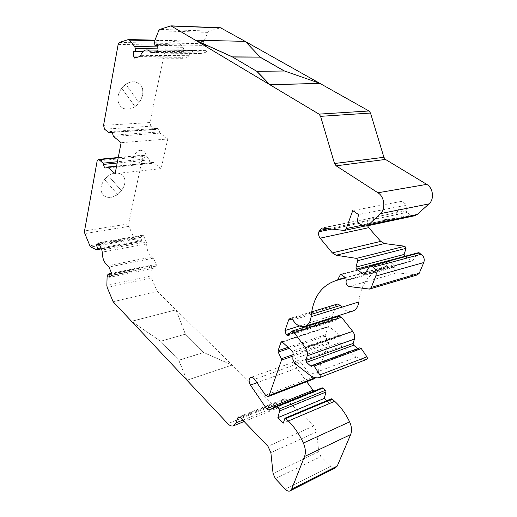 <?xml version="1.0" encoding="UTF-8"?>
<svg xmlns="http://www.w3.org/2000/svg" width="517" height="517" viewBox="0 0 517 517"><rect width="100%" height="100%" fill="white"/><g stroke="black" fill="none" stroke-linecap="round" stroke-linejoin="round"><path stroke-width="0.39" stroke-dasharray="2.58 1.94" d="M135.034 106.586C129.489 110.069 124.7 110.031 120.668 106.476C116.609 101.293 116.945 95.18 121.669 88.129L135.079 106.618L139.073 102.825L125.793 84.239C131.266 80.891 135.965 80.91 139.881 84.277C144.094 89.551 143.81 95.716 139.028 102.793M117.617 194.444C111.717 198.282 106.832 198.386 102.967 194.747C99.917 190.463 100.44 185.377 104.537 179.496L117.656 194.482L121.443 190.818L108.434 175.748C114.296 172.025 119.104 171.909 122.865 175.399C126.032 179.748 125.541 184.873 121.398 190.786M178.798 360.22L203.679 352.465L185.422 334.144L160.677 341.233L178.798 360.22L186.947 380.221L232.172 365.041L157.226 291.368L151.332 277.855L150.97 275.904L151.365 267.295L151.888 265.79L152.819 264.84L154.221 268.039L156.218 266.016L156.283 264.62L153.433 258.151L152.366 256.884C148.637 254.487 146.744 250.176 146.673 243.959L146.311 241.982L143.513 235.642L142.886 235.125L140.753 237.368L142.123 240.489L140.702 241.782L134.969 239.229L133.968 238.027L128.895 226.388L128.61 223.88L142.731 156.593L143.875 155.119L144.689 155.384L148.793 158.693L149.303 159.876C149.613 162.125 150.428 163.288 151.752 163.366L153.568 162.545L161.13 168.639L167.767 138.995L121.127 142.679M161.13 168.639L115.123 173.647M140.74 150.227C135.648 150.415 131.273 158.519 134.549 161.64C138.815 166.765 148.954 156.044 144.211 151.436L140.74 150.227M319.648 83.256L284.408 70.997M260.135 57.135L245.401 41.515M245.129 41.36L195.413 40.216M186.973 380.253L232.159 365.086L203.653 352.555L178.772 360.31L160.671 341.278L131.551 321.303L176.006 309.825L185.409 334.189L203.666 352.51L232.172 365.041L273.331 405.509L227.797 423.662M113.113 301.702L157.226 291.368M335.339 467.891C333.866 468.273 332.341 467.711 330.764 466.218L320.967 456.543L318.679 451.742L316.701 431.889L313.851 425.95L286.308 399.492L284.453 398.82L283.432 399.861L281.765 404.488L278.799 407.532C277.002 407.939 275.18 407.267 273.331 405.509M167.767 138.995L159.986 133.102L159.456 131.9C159.158 129.657 158.344 128.5 157.013 128.416L155.068 129.379L150.848 126.18L149.872 122.561L166.093 45.27L167.398 43.402L176.749 40.662L177.854 41.205L183.031 47.299L183.768 49.244L184.013 51.603L181.538 52.282L182.062 57.284L138.207 57.025M158.073 50L207.007 50.647L206.367 52.075L200.822 53.516L199.601 52.928C198.14 51.248 196.531 50.466 194.773 50.588C192.389 50.892 190.508 52.598 189.125 55.707L187.93 56.941L182.889 58.266L182.062 57.284M207.007 50.647L206.477 45.451L203.814 46.175L203.569 43.738L203.898 41.425L207.892 32.384L209.159 31.078L220.494 27.763M414.602 215.77L410.44 214.872L406.789 212.519L406.091 210.742L407.247 204.99L401.554 201.359L394.904 218.31L392.868 220.119L370.689 218.058L367.988 220.526L367.568 221.657L367.6 225.78M370.043 265.583L404.779 256.348L412.236 261.104L418.305 252.742M417.342 274.895L397.243 272.827C394.697 271.968 393.721 270.107 394.322 267.237L393.941 264.691L388.771 261.415L385.624 266.985C369.952 271.548 360.995 283.206 358.772 301.967M351.87 311.376C348.251 312.035 344.897 310.652 341.795 307.214M337.433 304.041L336.224 305.36L332.392 315.59L332.373 317.58M338.687 316.204L335.74 320.32L334.163 319.861L332.586 318.149M310.588 365.958L357.732 348.574L358.604 348.833L359.593 347.896M366.553 359.425C363.218 360.187 359.864 359.386 356.478 357.021L341.731 346.442L339.966 342.648L340.27 336.438L339.65 334.99L328.722 326.324L325.174 334.854L325.296 336.153L328.405 342.39L328.528 343.689L315.596 377.74M314.517 378.69L311.997 377.429L301.068 362.54C299.95 361.099 298.761 360.498 297.501 360.737C295.117 362.12 294.897 364.595 296.836 368.162L306.684 381.708M313.8 391.169L315.48 391.576L322.104 387.84M326.66 400.72L329.626 403.441L331.19 398.82M206.477 45.451L157.485 44.527M203.814 46.175L157.575 45.347M407.247 204.99L358.507 214.536M401.554 201.359L352.743 210.606M329.626 403.441L283.316 423.087M152.819 264.84L111.62 273.331M154.221 268.039L109.875 277.338M140.753 237.368L99.574 244.619M142.123 240.489L100.938 247.876M110.722 197.32C120.707 196.454 129.03 181.519 122.852 175.386C117.34 171.069 111.226 172.432 104.524 179.483C100.427 185.364 99.904 190.45 102.954 194.735C104.867 196.835 107.452 197.701 110.722 197.32M127.822 109.171C138.905 109.229 147.733 91.205 139.861 84.265C134.097 79.973 128.029 81.259 121.65 88.116C116.926 95.167 116.596 101.28 120.655 106.47C122.561 108.37 124.952 109.274 127.822 109.171M184.013 51.603L143.48 51.125M181.538 52.282L142.731 51.855M121.443 190.818L108.48 175.78L104.537 179.496M139.073 102.825L125.838 84.271L121.669 88.129M160.677 341.233L185.422 334.144M185.403 334.234L176.006 309.825M175.993 309.87L131.538 321.348M131.686 321.451L160.658 341.323M178.772 360.31L186.889 380.163M284.279 71.003L256.8 71.333M256.781 71.398L232.469 56.954M140.773 150.253C135.68 150.441 131.305 158.545 134.575 161.666C138.847 166.791 148.986 156.063 144.243 151.462L140.773 150.253M104.583 179.535L117.656 194.482M121.715 88.161L135.079 106.618M316.701 431.889L270.869 452.621M318.679 451.742L273.073 473.533M313.851 425.95L267.98 446.294M199.601 52.928L154.189 52.443M189.125 55.707L140.702 55.338M154.622 42.73L203.569 43.738M203.898 41.425L154.913 40.294M207.892 32.384L158.687 30.762M209.159 31.078L159.908 29.379M220.216 27.815L170.681 25.908M410.44 214.872L361.829 225.108M406.789 212.519L358.132 222.549M406.091 210.742L357.409 220.656M394.904 218.31L362.029 225.238M392.17 220.145L343.534 230.479M371.587 218.025L322.886 227.952M367.988 220.526L328.586 228.65M367.568 221.657L331.908 229.057M364.944 273.635L411.338 260.898M412.902 260.633L364.815 273.848M417.736 253.188L369.597 266.003M416.502 274.934L368.602 289.119M349.221 286.534L397.243 272.827M394.322 267.237L346.228 280.55M346.442 279.981L394.542 266.694M393.941 264.691L345.815 277.842M389.611 261.621L341.44 274.508M388.041 262.074L341.472 274.527M386.328 266.345L345.382 277.506M385.624 266.985L345.841 277.862M311.299 314.362L292.887 320.004M336.224 305.36L291.872 318.866M299.446 325.994L332.392 315.59M333.459 319.286L289.921 333.258M289.591 334.208L334.163 319.861M336.871 319.248L289.488 334.512M337.543 317.47L290.134 332.651M359.128 348.38L311.977 365.79M356.478 357.021L309.444 374.844M341.731 346.442L294.645 363.322M339.966 342.648L292.842 359.283M340.27 336.438L293.074 352.736M339.65 334.99L292.435 351.192M282.263 342.067L329.503 326.557M328.179 326.847L282.127 341.963M325.174 334.854L288.137 347.334M325.296 336.153L289.268 348.348M328.405 342.39L293.003 354.694M328.528 343.689L292.952 356.11M315.325 377.688L315.674 377.552M311.997 377.429L265.544 395.24M301.068 362.54L254.564 379.297M296.836 368.162L256.936 382.735M315.829 391.434L269.512 410.065M330.848 399.286L284.479 418.744M330.764 466.218L285.203 489.134M275.393 478.652L320.967 456.543M286.308 399.492L240.483 417.723M283.432 399.861L239.791 417.174M242.803 420.134L281.765 404.488M151.332 277.855L107.226 287.517M150.97 275.904L106.851 285.481M107.109 276.517L151.365 267.295M151.888 265.79L107.594 274.96M156.218 266.016L111.775 275.257M146.673 243.959L102.237 252.122M152.366 256.884L107.924 265.68M142.666 235.254L98.689 242.912M141.225 241.478L101.274 248.671M140.152 241.691L95.91 249.666M134.969 239.229L90.882 247.023M133.968 238.027L89.9 245.756M128.895 226.388L84.84 233.561M128.61 223.88L84.53 230.95M142.731 156.593L97.157 160.903M144.689 155.384L118.186 157.866M148.793 158.693L117.43 161.75M149.303 159.876L117.178 163.049M152.767 162.674L106.941 167.34M153.568 162.545L116.545 166.319M159.986 133.102L113.507 136.462M159.456 131.9L112.971 135.195M155.888 129.205L111.892 132.19M155.068 129.379L108.693 132.533M104.557 129.166L150.848 126.18M149.872 122.561L103.562 125.379M166.093 45.27L118.16 44.397M167.398 43.402L119.401 42.433M176.53 40.707L128.235 39.589M177.854 41.205L154.783 40.681M183.031 47.299L157.737 46.885M183.768 49.244L157.95 48.869M153.433 258.151L108.971 267.018M156.283 264.62L111.821 273.803M143.513 235.642L99.07 243.41M146.311 241.982L101.855 250.06M187.93 56.941L139.558 56.637M182.889 58.266L134.672 58.033M206.367 52.075L157.472 51.506M201.029 53.484L152.276 52.992M194.773 50.588L158.086 50.104M147.022 49.962L146.137 49.949M392.868 220.119L364.485 226.155M370.689 218.058L321.988 227.978M364.272 274.301L412.236 261.104M369.797 288.99L369.442 289.093M388.771 261.415L340.593 274.275M305.502 326.137L304.313 326.518M311.641 311.867L290.115 318.394M288.602 335.552L335.74 320.32M358.604 348.833L311.609 366.191M281.481 341.808L328.722 326.324M297.501 360.737L251.016 377.32M315.48 391.576L269.493 410.071M290.599 490.62L289.759 491.047M284.453 398.82L238.641 416.967M278.799 407.532L244.134 421.523M234.014 425.607L233.193 425.937M140.702 241.782L101.364 248.877M143.875 155.119L118.251 157.511M151.752 163.366L105.972 168.057M153.155 162.409L116.584 166.125M157.013 128.416L110.683 131.531M155.468 129.502L112.092 132.455M176.749 40.662L154.964 40.158M142.886 235.125L98.45 242.861M182.818 58.279L134.601 58.046M200.822 53.516L152.082 53.031"/><path stroke-width="0.78" d="M98.689 242.912L96.433 245.168L97.797 248.438L96.446 249.763L90.882 247.023L89.9 245.756L84.84 233.561L84.53 230.95L97.157 160.903L98.243 159.378L99.025 159.663L103.045 163.152L103.555 164.393C103.885 166.745 104.692 167.967 105.972 168.057L107.723 167.217L115.123 173.647L121.127 142.679L113.507 136.462L112.971 135.195C112.648 132.85 111.846 131.628 110.56 131.538L108.693 132.533L104.557 129.166L103.562 125.379L118.16 44.397L119.401 42.433L128.449 39.544L129.528 40.106L134.653 46.504L135.396 48.546L135.667 51.034L133.27 51.745L133.851 56.999L134.601 58.046L139.558 56.637L140.702 55.338C142.007 52.068 143.816 50.272 146.137 49.949C147.849 49.819 149.432 50.64 150.88 52.411L152.082 53.031L157.472 51.506L158.073 50L157.485 44.527L154.9 45.296L154.622 42.73L154.913 40.294L158.687 30.762L159.908 29.379L170.953 25.856L195.413 40.216L232.469 56.954L256.8 71.333L269.835 84.723L319.997 83.45L368.957 110.981L370.502 113.049L383.898 157.291L385.482 159.443L426.751 184.369C433.22 187.923 434.513 199.355 428.987 203.898L417.232 214.458L414.602 215.77L366.307 226.058M245.401 41.515L319.648 83.256M232.585 57.019L260.135 57.135L284.408 70.997M195.432 40.152L232.488 56.883L260.154 57.07L245.258 41.36L195.413 40.216L319.008 114.128L320.579 116.338L334.518 163.514L336.128 165.821L377.94 192.77C384.506 196.628 385.934 208.855 380.402 213.637L368.666 224.746L366.03 226.116L361.829 225.108L358.132 222.549L357.409 220.656L358.507 214.536L352.743 210.606L346.254 228.559L344.232 230.459L321.988 227.978L319.319 230.563L318.911 231.758C318.259 234.065 318.659 236.198 320.12 238.169L332.289 252.878L336.108 255.23L356.562 258.397L357.77 260.678L355.929 267.108L356.607 269.157L363.251 274.1L364.944 273.635M171.237 25.863L220.494 27.763L245.129 41.36M111.62 273.331L108.473 273.984L107.594 274.96L107.109 276.517L106.851 285.481L107.226 287.517L113.113 301.702L227.797 423.662C229.632 425.562 231.435 426.318 233.193 425.937L236.069 422.835L242.803 420.134M282.127 341.963L280.951 342.344L278.068 350.726L278.204 352.096L281.364 358.74L281.5 360.11L269.189 395.46L268.052 396.623L265.544 395.24L254.564 379.297C253.44 377.759 252.257 377.1 251.016 377.32C248.69 378.709 248.503 381.307 250.454 385.1L266.623 408.785L269.163 410.207L275.677 406.459L276.64 406.705L279.083 409.109L279.645 410.937L277.868 417.678L283.316 423.087L284.957 418.201L288.312 420.987C294.335 426.952 299.356 434.306 303.382 443.056C305.541 448.097 305.928 452.575 304.552 456.479L291.64 489.166L289.759 491.047C288.305 491.396 286.78 490.762 285.203 489.134L275.393 478.652L273.073 473.533L270.869 452.621L267.98 446.294L240.483 417.723L238.641 416.967L237.652 418.027L236.069 422.835M280.951 342.344L281.481 341.808L282.263 342.067L292.435 351.192L293.074 352.736L292.842 359.283L294.645 363.322L309.444 374.844C312.837 377.429 316.197 378.36 319.512 377.636L319.512 377.636C320.411 377.158 320.527 376.247 319.861 374.903L314.116 366.042L312.623 365.215L311.46 366.249L310.588 365.958L306.536 362.333L305.935 360.42L307.176 355.864C307.796 353.04 307.188 350.293 305.36 347.631L294.108 332.534L291.536 331.248L288.376 335.623L286.806 335.106L289.591 334.208M289.921 333.258L286.095 334.48L286.806 335.106M286.095 334.48L284.996 330.557L299.446 325.994M363.251 274.1L364.155 274.333L364.815 273.848L370.282 265.505L373.158 267.166C375.917 269.603 376.796 272.562 375.794 276.059L371.322 287.381L369.442 289.093L349.221 286.534C346.655 285.584 345.66 283.587 346.228 280.55L345.815 277.842L340.593 274.275L337.504 280.136C321.871 284.705 313.063 296.9 311.072 316.708C310.478 322.149 308.222 325.419 304.313 326.518C299.996 327.164 296.189 324.993 292.887 320.004L290.115 318.394L288.673 319.842L284.996 330.557M98.243 242.99L99.07 243.41L101.855 250.06L102.237 252.122C102.392 258.603 104.285 263.121 107.924 265.68L108.971 267.018L111.821 273.803L111.775 275.257L109.875 277.338L108.473 273.984M367.6 225.78L368.705 227.687L380.712 241.381L384.499 243.546L404.85 246.228L406.032 248.36L404.126 254.429L404.766 256.342M418.305 252.742L421.258 254.228C423.972 256.471 424.812 259.243 423.785 262.539L419.229 273.254L417.342 274.895L369.797 288.99M311.072 316.708L358.772 301.967C358.107 307.124 355.812 310.265 351.87 311.376L305.502 326.137M341.795 307.214L340.464 305.431L337.433 304.041M332.586 318.149L332.373 317.58M338.687 316.204L341.543 317.276L352.691 331.339C354.494 333.82 355.069 336.405 354.416 339.094L353.117 343.437L353.699 345.233L357.732 348.581M359.593 347.896L361.273 348.574L366.941 356.827C367.587 358.087 367.464 358.953 366.559 359.425L319.719 377.559L366.559 359.425M315.596 377.74L314.517 378.69L268.368 396.5M306.684 381.708L313.8 391.169M322.246 387.782L275.82 406.394L322.246 387.782L325.516 390.27L326.065 391.996L324.185 398.452L326.66 400.72M331.19 398.82L332.192 399.04L334.693 401.315C340.69 406.821 345.666 413.665 349.615 421.853C351.728 426.583 352.077 430.823 350.649 434.564L337.258 466.043L335.339 467.891L290.599 490.62M157.575 45.347L154.9 45.296M324.185 398.452L277.868 417.678M99.574 244.619L96.433 245.168M100.938 247.876L97.797 248.438M143.48 51.125L135.667 51.034M142.731 51.855L133.27 51.745M256.82 71.262L269.855 84.652L320.017 83.386L284.544 70.997L256.8 71.333M260.116 57.2L284.279 71.003M368.957 110.981L319.008 114.128M221.263 27.937L171.702 26.037M154.189 52.443L150.88 52.411M370.502 113.049L320.579 116.338M383.898 157.291L334.518 163.514M385.482 159.443L336.128 165.821M426.751 184.369L377.94 192.77M428.987 203.898L380.402 213.637M417.232 214.458L368.666 224.746M362.029 225.238L346.254 228.559M328.586 228.65L319.319 230.563M331.908 229.057L318.911 231.758M368.705 227.687L320.12 238.169M380.712 241.381L332.289 252.878M384.499 243.546L336.108 255.23M404.85 246.228L356.562 258.397M406.032 248.36L357.77 260.678M404.126 254.429L355.929 267.108M370.043 265.583L356.607 269.157M419.319 252.91L371.193 265.732M421.258 254.228L373.158 267.166M423.785 262.539L375.794 276.059M419.229 273.254L371.322 287.381M341.472 274.527L339.869 274.96M345.382 277.506L338.208 279.464M345.841 277.862L337.588 280.117M340.464 305.431L311.299 314.362M291.872 318.866L288.673 319.842M341.543 317.276L294.108 332.534M352.691 331.339L305.36 347.631M354.416 339.094L307.176 355.864M353.117 343.437L305.935 360.42M353.699 345.233L306.536 362.333M361.273 348.574L314.116 366.042M366.941 356.827L319.861 374.903M288.137 347.334L278.068 350.726M289.268 348.348L278.204 352.096M293.003 354.694L281.364 358.74M292.952 356.11L281.5 360.11M269.189 395.46L315.325 377.688M256.936 382.735L250.454 385.1M312.927 390.29L266.623 408.785M323.073 388.054L276.64 406.705M325.516 390.27L279.083 409.109M326.065 391.996L279.645 410.937M332.192 399.04L285.811 418.524M334.693 401.315L288.312 420.987M349.615 421.853L303.382 443.056M350.649 434.564L304.552 456.479M337.258 466.043L291.64 489.166M239.791 417.174L237.652 418.027M101.274 248.671L96.944 249.452M118.186 157.866L99.025 159.663M117.43 161.75L103.045 163.152M117.178 163.049L103.555 164.393M116.545 166.319L107.723 167.217M111.892 132.19L109.481 132.352M154.783 40.681L129.528 40.106M157.737 46.885L134.653 46.504M157.95 48.869L135.396 48.546M138.207 57.025L133.851 56.999M158.086 50.104L147.022 49.962M364.485 226.155L344.361 230.433M418.415 252.71L370.282 265.505M337.691 303.964L311.641 311.867M338.971 316.113L291.536 331.248M359.78 347.825L312.623 365.215M269.493 410.071L269.163 410.207M331.339 398.762L284.957 418.201M244.134 421.523L234.014 425.607M101.364 248.877L96.446 249.763M118.251 157.511L98.308 159.372M116.584 166.125L107.31 167.069M112.092 132.455L109.074 132.662M154.964 40.158L128.662 39.55"/></g></svg>
